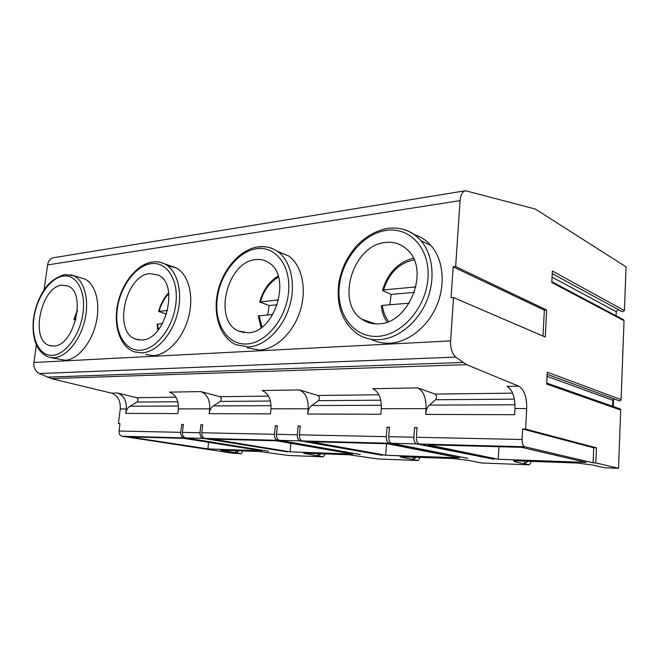 <?xml version="1.0" encoding="UTF-8"?>
<svg xmlns="http://www.w3.org/2000/svg" width="659" height="659" viewBox="0 0 659 659"><rect width="100%" height="100%" fill="white"/><g stroke="black" fill="none" stroke-linecap="round" stroke-linejoin="round"><path stroke-width="0.99" d="M455.633 266.582L546.64 310.01L544.342 310.175L453.153 266.846L455.633 266.582L460.089 200.641L47.572 264.926L44.079 289.869M546.64 310.01L545.257 337.029L453.54 297.571L450.608 340.892C450.394 348.364 452.115 353.759 455.756 357.087L466.539 364.641L518.806 386.199C524.21 389.527 526.846 396.982 526.714 408.539L525.61 429.083L596.461 447.84L595.835 462.931L618.513 468.294L620.696 410.055L546.665 384.073L547.267 372.203L621.083 399.634L624.04 320.694L551.789 282.489L552.366 271.03L624.411 310.595L626.05 266.854L535.306 209.043L465.592 190.739C462.503 191.448 460.666 194.751 460.089 200.641M543.008 336.057L544.342 310.175M453.54 297.571L451.044 297.777L453.153 266.846M36.344 345.118L33.914 362.475C33.51 367.623 35.314 371.314 39.326 373.538L51.295 378.596L111.387 393.11C117.73 395.433 120.696 400.721 120.267 408.959L118.455 423.564L119.954 423.589L119.04 431.027C118.908 433.894 119.938 435.632 122.121 436.25L233.475 453.343L241.416 453.656L235.625 452.766L235.848 450.624M51.031 357.705L65.183 360.242C77.433 359.748 91.288 343.463 96 323.355C100.819 303.264 95.522 283.667 84.583 278.963L80.892 277.867M145.614 354.517L153.283 355.621C167.46 355.02 183.12 338.265 188.606 317.053C194.199 295.866 188.532 274.441 176.274 267.925L167.353 265.561M247.191 347.787L259.424 350.053C275.767 349.319 293.444 332.663 300.232 310.71C307.102 288.79 301.896 265.379 288.691 255.956L277.274 251.268M371.248 339.294C376.915 342.219 383.093 343.52 389.79 343.215C408.102 342.318 427.567 327.169 436.67 305.809C445.805 284.466 443.301 259.638 431.101 245.659C426.389 240.296 420.788 236.622 414.297 234.637M417.666 387.912C423.49 390.993 426.291 397.904 426.06 408.646L425.648 414.412C426.027 410.137 427.263 407.04 429.363 405.112L435.632 399.749C436.942 397.534 436.793 395.647 435.187 394.082L417.666 387.912L372.755 388.678C378.727 391.644 381.586 398.316 381.314 408.687L380.877 414.256L307.662 414.009C308.099 410.129 309.433 407.303 311.682 405.549L318.404 400.664C319.821 398.637 319.673 396.916 317.976 395.499L299.375 389.922L262.15 390.556C268.386 393.25 271.327 399.329 270.981 408.802L270.478 413.885L209.183 413.679C209.653 410.112 211.045 407.526 213.368 405.911L220.312 401.422C221.786 399.568 221.646 397.987 219.9 396.677L200.814 391.594L169.445 392.13C175.788 394.593 178.754 400.186 178.35 408.901L177.815 413.572L125.754 413.399C126.24 410.104 127.657 407.715 129.996 406.224L137.031 402.064C138.522 400.351 138.39 398.884 136.635 397.682L117.409 393.011L111.387 393.11M125.754 413.399L126.297 408.951C126.717 400.664 123.76 395.351 117.409 393.011M209.183 413.679L209.702 408.868C210.089 399.898 207.124 394.14 200.814 391.594M307.662 414.009L308.14 408.769C308.461 398.992 305.545 392.706 299.375 389.922M526.714 408.539L514.976 408.555C515.124 397.089 512.463 389.7 507.01 386.396L518.806 386.199M388.744 436.695L389.469 427.238L387.055 427.205L386.322 436.645C386.256 440.27 387.245 442.469 389.28 443.227L467.841 458.351L391.693 443.293C389.658 442.527 388.678 440.327 388.744 436.695L413.852 437.222L414.552 427.584L417.073 427.617L416.373 437.271C416.315 440.986 417.287 443.235 419.289 444.009L494.019 459.29L416.768 443.944L391.693 443.293M299.425 434.816L300.24 426.027L298.148 426.002L297.333 434.775C297.242 438.144 298.255 440.187 300.38 440.904L382.377 455.295L302.465 440.962C300.347 440.245 299.334 438.194 299.425 434.816L386.322 436.645M276.5 434.339L277.332 425.722L275.322 425.689L274.49 434.297C274.391 437.601 275.413 439.602 277.546 440.311L360.234 454.496L279.556 440.36C277.423 439.66 276.401 437.65 276.5 434.339L297.333 434.775M201.786 432.765L202.667 424.709L200.904 424.684L200.023 432.732C199.916 435.821 200.946 437.7 203.112 438.367L287.472 451.893L204.875 438.408C202.7 437.749 201.67 435.863 201.786 432.765L274.49 434.297M182.452 432.362L183.35 424.445L181.653 424.421L180.755 432.329C180.64 435.368 181.67 437.214 183.853 437.864L268.501 451.217L185.55 437.906C183.375 437.255 182.337 435.401 182.452 432.362L200.023 432.732M514.976 408.555L514.63 414.709L425.648 414.412M525.61 429.083L522.645 429.042L522.085 439.495C522.06 443.507 522.966 445.937 524.819 446.769L593.084 462.832L593.71 447.774L522.645 429.042M413.852 437.222C413.794 440.929 414.766 443.169 416.768 443.944M595.835 462.931L593.084 462.832M618.513 468.294L604.377 467.75L592.383 464.974L576.814 463.013L516.277 460.814L513.46 461.028L516.401 462.14L524.465 463.812L524.605 461.119M400.095 456.712L453.062 458.516L468.154 460.344L481.696 462.98L529.391 464.834L524.465 463.812L528.073 461.242M400.087 456.835L412.929 459.545L413.111 457.066M303.7 453.186L348.644 454.726L377.706 458.944L418.308 460.517L412.929 459.545L416.504 457.189M303.692 453.277L317.77 455.913L317.976 453.614M220.74 450.146L259.366 451.481L288.436 455.476L323.412 456.835L317.77 455.913L321.279 453.73M220.732 450.221L235.625 452.766L239.06 450.748M290.084 451.835L212.379 439.108L276.706 440.813L352.853 454.076L290.084 451.835L290.891 443.285M385.68 455.245L310.603 441.711L387.393 443.754L459.414 457.873L385.68 455.245L386.578 443.738M498.237 459.257L428.185 444.841L521.434 447.321L586.082 462.396L498.237 459.257L498.978 446.72M207.882 448.903L129.082 436.892L183.754 438.342L261.961 450.83L207.882 448.903L208.598 442.313M389.436 427.724L387.055 427.205M417.04 428.144L414.552 427.584M596.461 447.84L593.71 447.774M619.468 408.704L620.696 410.055M612.59 406.273L612.821 400.293L613.521 398.736M621.083 399.634C620.762 400.87 620.045 401.232 618.933 400.73L547.159 374.32M622.994 319.458L624.04 320.694M616.099 315.809L616.264 311.715L618.142 309.508M624.411 310.595L622.277 311.765L552.234 273.625M241.416 453.656L242.899 450.888M323.412 456.835L325.052 453.87M418.308 460.517L420.137 457.321M529.391 464.834L531.467 461.366M516.401 462.14L516.475 460.822M465.378 190.772L54.022 257.636C50.496 258.361 48.346 260.791 47.572 264.926M118.455 423.564L119.93 423.811M226.21 451.324L226.317 450.278M308.577 454.397L308.676 453.277M404.156 457.956L404.247 456.745M183.317 424.709L181.653 424.421M202.634 424.989L200.904 424.684M277.299 426.068L275.322 425.689M300.199 426.406L298.148 426.002M61.987 285.182L67.737 285.932C86.93 292.069 74.319 346.37 53.659 346.033L49.59 345.547C29.68 340.538 40.924 286.558 61.987 285.182M75.999 319.096L73.923 319.442L75.76 320.052M149.75 273.592L158.242 275.034C179.742 283.955 165.442 340.316 141.66 340.028L135.614 339.138C112.903 331.971 125.276 275.33 149.75 273.592M167.65 310.405L158.605 311.476L166.612 314.112M162.559 323.553L157.106 324.236L157.822 330.472M255.461 259.638C260.379 259.012 264.852 260.058 268.888 262.776C292.052 276.195 275.034 332.976 247.916 332.77L238.253 330.925C212.841 320.2 227.058 261.821 255.461 259.638M278.658 299.886L259.704 301.995L269.152 305.512L267.752 314.862M277.258 304.779L269.152 305.512M272.884 314.434L258.32 315.974L261.063 327.737M385.293 242.496C394.28 241.425 401.932 244.143 408.242 250.642C429.948 271.211 408.539 323.816 378.744 323.841C372.401 324.212 366.742 322.646 361.766 319.145C335.431 302.366 352.936 245.23 385.293 242.496M415.887 286.887L383.596 289.944L382.492 290.495L391.174 294.449L389.798 304.771M414.338 292.349L391.174 294.449M409.239 303.165L382.36 305.389L381.322 305.949C381.973 312.053 383.859 317.44 386.981 322.103M450.608 340.892L33.914 362.475M455.756 357.087L39.326 373.538M462.799 362.458L47.119 377.137M466.539 364.641L51.295 378.596M435.187 394.082L512.636 393.151M317.976 395.499L378.892 394.757M219.9 396.677L268.526 396.092M136.635 397.682L175.92 397.212M126.297 408.951L120.267 408.959M209.702 408.868L178.35 408.901M308.14 408.769L270.981 408.802M426.06 408.646L381.314 408.687M180.755 432.329L119.04 431.027M522.085 439.495L416.373 437.271M203.112 438.367L185.55 437.906M183.853 437.864L122.121 436.25M300.38 440.904L279.556 440.36M277.546 440.311L204.875 438.408M389.28 443.227L302.465 440.962M524.819 446.769L419.289 444.009M613.529 399.173L613.249 406.504L613.545 399.181M616.264 311.715L552.061 277.159M612.821 400.293L547.061 376.33M129.996 406.224L178.465 406.043M137.031 402.064L177.848 401.751M220.312 401.422L270.445 401.034M213.368 405.911L271.08 405.697M318.404 400.664L380.754 400.178M311.682 405.549L381.388 405.285M435.632 399.749L514.382 399.14M429.363 405.112L515.009 404.791M48.717 357.203L53.857 357.804C66.089 357.277 79.994 340.794 84.772 320.472C89.657 300.158 84.434 280.388 73.528 275.684L64.623 274.531C51.962 278.699 46.567 286.006 43.099 291.377C37.901 300.084 34.639 309.705 33.312 320.241C31.92 339.887 37.052 352.211 48.717 357.203M70.587 274.729L84.583 278.963M63.239 276.088C76.353 273.979 86.008 291.039 83.026 312.91C80.241 334.772 65.496 354.847 52.382 355.349C39.219 356.173 30.932 338.429 33.947 317.844C36.772 297.275 50.15 277.884 63.239 276.088M77.292 311.419L74.343 319.253M134.255 351.815L141.916 352.903C156.101 352.26 171.834 335.274 177.395 313.816C183.054 292.374 177.46 270.734 165.211 264.201C161.208 262.093 156.916 261.359 152.336 261.994C136.998 264.152 121.989 282.933 117.623 304.384C113.15 325.826 120.136 346.865 134.255 351.815M160.302 262.331L176.274 267.925M150.952 263.682C166.603 261.178 178.787 279.63 175.904 303.585C173.259 327.515 156.125 349.591 140.425 350.209C124.666 351.181 114.254 331.889 117.22 309.475C119.971 287.085 135.334 265.832 150.952 263.682M157.641 323.956L158.349 329.829M168.786 293.642C164.33 298.338 161.125 304.194 159.165 311.213M235.98 344.723L248.245 346.98C264.63 346.189 282.414 329.286 289.293 307.045C296.253 284.836 291.089 261.153 277.867 251.68C271.879 247.496 265.239 245.906 257.941 246.903C240.041 249.456 222.931 269.045 217.808 291.797C212.569 314.532 220.098 337.597 235.98 344.723M258.534 246.985C265.643 246.005 272.085 247.57 277.867 251.68L288.691 255.956M256.59 248.731C275.586 245.716 291.212 265.808 288.543 292.267C286.154 318.701 265.898 343.232 246.754 343.998C227.561 345.159 214.29 324.039 217.132 299.441C219.711 274.861 237.619 251.376 256.59 248.731M259.053 315.579L261.952 327.095M278.502 277.142C269.786 282.118 263.781 290.273 260.47 301.616M357.499 333.998C363.925 338.166 371.149 340.069 379.18 339.69C397.591 338.734 417.221 323.322 426.439 301.633C435.681 279.96 433.218 254.811 420.969 240.692C411.85 230.798 400.705 226.696 387.525 228.385C375.811 230.666 365.3 236.688 356 246.45C344.814 260.305 341.708 269.482 338.948 282.2C335.917 305.183 342.103 322.449 357.499 333.998M403.893 229.538C410.499 231.498 416.191 235.222 420.969 240.692L431.101 245.659M386.265 230.386C409.807 226.663 430.253 248.698 427.988 278.255C426.068 307.786 401.595 335.365 377.739 336.354C353.842 337.779 336.617 314.425 339.212 287.176C341.477 259.951 362.73 233.681 386.265 230.386M382.36 305.389C383.085 311.633 385.169 316.995 388.612 321.485M414.099 259.844C399.115 262.99 388.95 273.024 383.596 289.944M546.723 383.036L620.185 408.951M551.83 281.731L623.768 319.87M73.948 319.351L77.375 310.389M51.418 345.959L49.59 345.547M138.81 339.945L135.614 339.138M158.638 311.345C160.648 303.98 164 297.802 168.679 292.794M244.398 332.704L238.253 330.925M259.753 301.797C263.056 290.117 269.193 281.533 278.164 276.047M375.177 323.857L361.766 319.145M382.566 290.207C387.78 272.974 398.044 262.298 413.35 258.18"/></g></svg>
